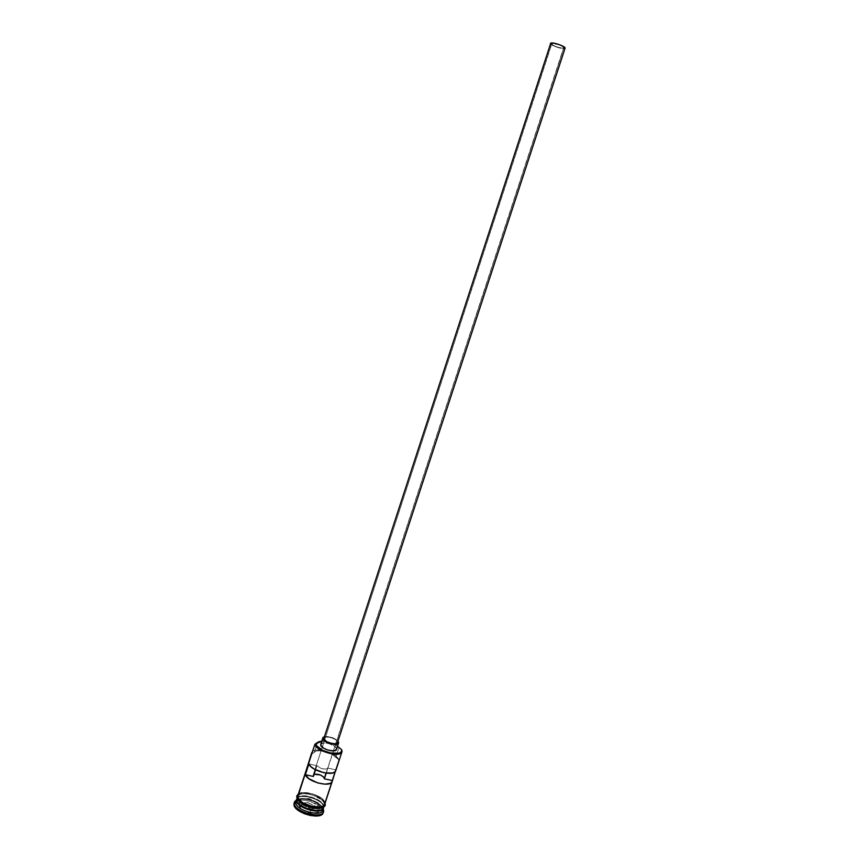 <?xml version="1.0" encoding="UTF-8"?>
<svg xmlns="http://www.w3.org/2000/svg" width="859" height="859" viewBox="0 0 859 859"><rect width="100%" height="100%" fill="white"/><g stroke="black" fill="none" stroke-linecap="round" stroke-linejoin="round"><path stroke-width="0.64" stroke-dasharray="4.29 3.22" d="M314.136 774.292L313.138 775.172L551.65 43.809C550.866 45.162 561.689 49.017 563.558 48.05L326.044 773.143L563.826 47.857L562.559 46.418L558.468 44.614L551.671 43.755L552.96 45.194L557.04 46.987L561.528 48.093L563.848 47.793C564.664 46.44 553.722 42.553 551.918 43.562L313.106 775.269L314.136 774.292M337.48 742.638L565.039 48.276M336.481 749.488L338.607 742.165L336.492 748.64C335.772 744.613 321.449 740.694 320.697 744.324M322.662 808.931L323.349 806.257C322.372 799.171 299.888 792.674 297.107 798.698M296.484 800.856C294.369 792.105 322.2 798 323.499 806.526L323.532 807.836M297.171 798.483C299.952 792.46 322.436 798.956 323.413 806.053L323.36 807.664L321.083 809.812M323.66 807.524L323.714 805.882C322.404 797.367 294.573 791.472 296.699 800.212M322.748 810.295L322.963 809.629M338.79 759.99L324.756 802.693L338.79 759.99C337.684 753.751 316.788 747.029 312.515 751.539C316.788 747.029 337.684 753.751 338.79 759.99L335.257 755.501L326.452 751.217L317.068 749.961L313.846 750.777L312.322 752.452L312.279 753.547L312.944 753.397L315.489 751.453L319.14 750.766L325.905 751.786L332.487 754.621L338.79 759.99M324.702 804.325L324.197 801.329L321.653 798.483L312.536 793.856L302.69 792.717L299.329 793.77L297.751 795.756M335.74 770.748L335.858 769.836L335.3 771.543L335.858 769.836L327.891 768.096L326.248 769.138L321.953 768.708L316.928 765.713L315.597 769.814L316.928 765.713L308.896 763.962L316.928 765.713C321.191 769.149 324.842 769.943 327.88 768.118L335.858 769.836M323.714 805.882L324.412 803.756L324.358 805.398C322.93 812.335 298.052 805.613 297.386 798.075L297.697 796.089C300.457 789.947 323.403 796.551 324.412 803.756L323.682 805.753C322.533 799.192 302.604 792.674 297.805 797.302L296.774 798.741M323.027 808.448L323.285 806.032C321.996 799.632 302.776 793.351 297.955 797.753L296.752 800.459M297.493 802.102L296.935 799.02L297.901 797.635C302.583 793.018 322.35 799.482 323.392 805.967L323.102 808.233M322.801 808.641L323.499 806.526L322.801 808.641C321.985 802.854 305.536 796.368 298.696 799.106L296.699 800.244L298.696 799.106C305.536 796.368 321.985 802.854 322.801 808.641M323.167 812.797L323.575 809.94M297.622 796.98C295.464 788.208 323.532 794.178 324.863 802.725L324.96 803.573M324.519 803.788C323.188 795.23 295.131 789.26 297.278 798.054L297.837 795.681L300.382 794.113L304.494 793.598L309.551 794.178L317.272 796.884L321.395 799.525L323.961 802.403L324.562 805.066M323.413 810.413L320.6 807.02C314.437 802.091 307.415 799.804 299.544 800.137C296.505 800.534 294.68 801.576 294.057 803.283L295.711 801.329L299.362 800.159L304.387 800.18L310.035 801.361L319.881 806.386L322.63 809.489L323.177 812.764M298.9 803.337L299.888 808.727L309.723 813.398L318.431 812.593L317.272 807.181L307.576 802.607L298.9 803.337L307.576 802.607L317.272 807.181L318.453 802.972L319.591 808.212L311.098 808.974L309.766 813.054L318.259 812.26L319.591 808.212L318.259 812.26L317.132 806.988L307.672 802.521L308.982 798.505L318.453 802.972L317.132 806.988L307.672 802.521L299.2 803.24L300.521 799.203L308.982 798.505L307.576 802.607L299.2 803.24L300.178 808.502L301.498 804.432L300.521 799.203L298.9 803.337L300.178 808.502L309.766 813.054L311.098 808.974L301.498 804.432L299.888 808.727L298.9 803.337M296.334 800.105L298.803 799.257C307.501 798.505 315.135 800.996 321.717 806.741L323.209 808.888L321.717 806.741C315.135 800.996 307.501 798.505 298.803 799.257L296.334 800.105M296.087 800.835L295.872 801.501M296.688 799.063C298.986 792.589 322.479 799.149 323.499 806.526M312.354 807.825L315.006 808.255M297.386 798.075L297.944 795.724L300.467 794.178L304.548 793.652L312.193 794.908L321.309 799.536L323.854 802.381L324.444 805.033L322.984 807.073L319.666 808.19L309.648 807.084L300.382 802.338L297.386 798.075M298.062 794.779L302.615 792.664L312.547 793.813L321.738 798.473L324.863 802.725M324.756 802.693C323.682 795.166 299.351 788.669 297.815 795.541M314.201 752.548L317.358 742.852L314.201 752.548L312.279 753.547L312.526 751.958C314.899 746.535 336.953 752.806 338.435 759.302L335.794 757.316C331.757 751.99 315.972 748.49 314.201 752.548M311.71 754.03L312.279 753.547L311.71 754.03M338.961 747.663L335.794 757.316L338.961 747.663M321.738 741.134C327.537 741.22 332.798 742.938 337.533 746.299L329.051 742.165L321.738 741.134M320.708 744.313L323.456 742.917L329.222 743.701L334.623 746.342L336.492 748.64M313.428 776.461L313.116 775.774L313.428 776.461M326.227 773.164L327.891 768.096L326.227 773.164M324.455 736.646C329.598 736.184 334.108 737.656 337.995 741.07L331.327 737.258L324.455 736.646M323.94 738.203L326.302 737.022L331.241 737.709L334.913 739.309L337.48 741.918C336.868 738.515 324.573 735.132 323.94 738.203M550.426 43.401C549.492 45.033 562.462 49.661 564.717 48.501L556.9 47.224L552.015 45.076L550.426 43.412M319.591 808.212L311.098 808.974L301.498 804.432L300.521 799.203L308.982 798.505L318.453 802.972L319.591 808.212M327.88 768.118L563.848 47.793M317.132 806.988L318.431 812.593L317.132 806.988M318.259 812.26L309.723 813.398L318.259 812.26M309.766 813.054L299.888 808.727L309.766 813.054M313.138 775.172L551.65 43.809M323.403 806.472C322.683 800.148 303.109 793.415 297.944 797.753L296.795 800.266C297.16 808.405 323.811 813.795 323.328 807.75L323.403 806.472M323.918 806.741L324.358 805.398M297.472 796.604L296.903 797.345M298.245 794.21C301.896 789.357 323.918 795.541 325.099 802.821"/><path stroke-width="1.29" d="M297.751 795.756L314.877 744.302L321.738 741.134L318.635 741.779L315.436 743.819L315.994 745.193L322.544 750.294L330.157 752.946L339.004 753.214L341.313 751.872L341.614 749.639L341.742 750.83C341.667 757.455 316.413 750.884 315.468 743.969L314.877 744.302C315.844 751.453 341.979 758.261 342.054 751.4L341.614 749.639L341.968 751.808C340.765 758.089 315.768 751.185 314.877 744.302L297.74 797.012C298.406 804.529 323.285 811.261 324.702 804.325L332.218 781.475C330.994 787.789 307.586 781.948 305.396 774.732L308.896 763.962C311.13 771.049 334.559 776.944 335.74 770.748L341.968 751.808M335.858 769.836L335.064 771.801L332.54 773.036L323.8 772.746L314.233 769.063L310.786 766.518L308.896 763.962L305.396 774.732L313.428 776.461L315.597 769.814L313.428 776.461L305.396 774.732L308.811 778.641L317.733 782.936L325.056 784.192L330.468 783.29L332.165 781.626L335.3 771.543L332.336 780.541L324.38 778.823L326.044 773.143L324.391 778.211C322.146 775.129 318.732 773.83 314.136 774.292L320.343 774.958L323.714 777.073L324.38 778.823L332.336 780.541L332.218 781.465M337.49 742.627L335.171 743.808L330.189 743.132L326.474 741.51L323.929 738.89C324.444 742.294 336.878 745.719 337.48 742.638L565.072 48.19C566.06 46.569 552.906 41.898 550.748 43.111L323.94 738.203M336.492 749.477L333.786 750.884L327.966 750.111L323.639 748.21L320.686 745.129C321.255 749.145 335.772 753.139 336.481 749.488L338.607 743.014C337.909 746.611 323.392 742.606 322.801 738.633L320.708 744.313M322.812 737.849L324.455 736.646L323.059 737.409L322.801 738.633L322.812 737.849L320.686 745.129L322.801 738.633L324.638 740.93L330.103 743.593L336.996 744.195L338.65 742.842L337.995 741.07L338.607 743.014M296.752 800.459L295.797 802.993L294.315 803.82C295.109 812.657 324.283 819.593 323.66 810.853L323.113 809.167L323.51 811.734C321.953 819.336 294.981 812.066 294.315 803.82L293.961 804.894C294.626 813.14 321.599 820.42 323.167 812.797L323.51 811.734M322.887 809.489C323.435 817.521 296.548 811.121 295.797 802.993C296.43 810.585 321.309 817.296 322.748 810.295L323.446 808.158C322.018 815.137 297.139 808.426 296.484 800.856L296.688 799.063M325.142 802.993C324.96 806.182 327.161 805.989 318.055 808.437C309.358 809.006 297.074 801.801 297.031 797.936L296.699 800.212C297.343 807.771 322.222 814.493 323.66 807.524L323.918 806.741M296.57 799.375L295.797 802.993L296.784 800.685C297.311 807.385 318.732 814.203 322.662 808.931M296.849 800.481C297.321 806.279 314.727 812.99 321.083 809.812C315.457 812.582 300.403 807.664 297.493 802.102M296.484 800.856C297.182 808.641 322.898 815.245 323.532 807.836L323.446 808.158M297.622 796.98L299.147 799.815L302.561 802.682L312.708 806.751L317.851 807.32L321.975 806.751L324.434 805.13L324.96 803.573C325.518 811.594 298.417 805.108 297.622 796.98L298.062 794.779M297.021 797.925L297.278 798.054C297.826 804.947 320.02 811.938 323.875 806.44M324.895 803.745L325.174 802.907M323.177 812.764L320.096 815.406L315.672 816.05L310.131 815.459L304.354 813.698L299.233 811.068L294.508 806.397L294.068 803.262L293.961 804.894L294.401 802.22L296.334 800.105L294.798 801.415L294.315 803.82L295.797 802.993L296.237 800.771M323.575 809.94L323.209 808.888L323.413 810.413M297.278 798.054L298.803 800.889L302.207 803.756L312.354 807.825M315.006 808.255L321.62 807.814L324.562 805.066M311.753 752.667L297.74 797.012L299.254 799.815L302.626 802.66L310.002 806L320.01 807.116L323.338 806L324.713 804.303M324.799 803.97L324.756 802.693M341.614 749.639L337.533 746.299L341.614 749.639M336.492 748.64L336.524 749.316M296.699 800.212C297.246 807.127 319.462 814.042 323.134 808.459M296.784 800.685C297.246 806.182 313.17 812.754 320.171 810.327M324.38 778.823L326.227 773.164L324.38 778.823M565.039 48.276L337.523 742.487M550.426 43.412L553.175 43.047L558.608 44.367L563.536 46.547L565.072 48.201M342.054 751.4L341.742 750.83M323.66 810.853L322.963 809.629M296.903 797.345C296.43 796.508 296.881 795.466 298.245 794.21M294.057 803.283L294.401 802.22M294.798 801.415L296.087 800.835"/></g></svg>
